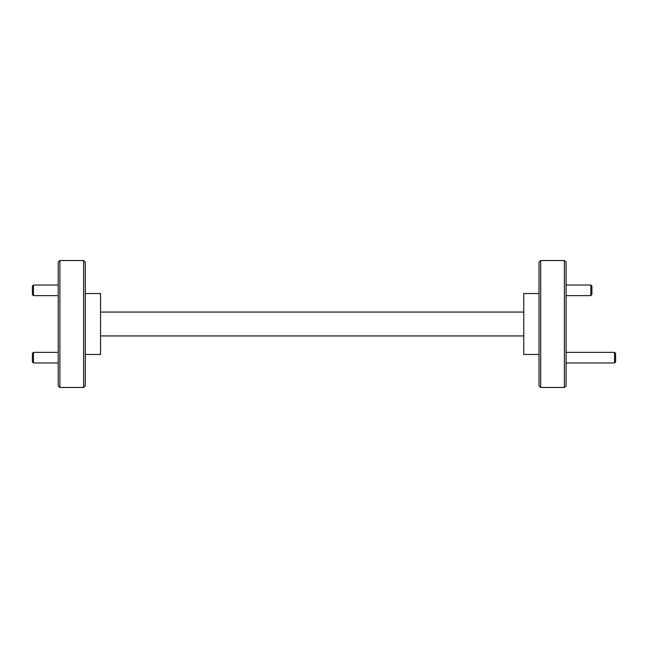 <?xml version="1.0" encoding="UTF-8"?>
<svg xmlns="http://www.w3.org/2000/svg" width="648" height="648" viewBox="0 0 648 648"><rect width="100%" height="100%" fill="white"/><g stroke="black" fill="none" stroke-linecap="round" stroke-linejoin="round"><path stroke-width="0.97" d="M33.461 295.626L32.4 294.565L32.4 286.1L33.461 285.039L33.461 295.626L58.215 295.626M33.461 362.961L32.4 361.9L32.4 353.435L33.461 352.374L33.461 362.961L58.215 362.961M591.899 286.1L591.899 294.565L590.838 295.626L590.838 285.039L591.899 286.1M615.6 353.435L615.6 361.9L614.539 362.961L614.539 352.374L615.6 353.435M85.301 262.213L85.301 385.787L83.608 387.48L83.608 260.52L85.301 262.213M540.691 387.48L538.998 385.787L538.998 262.213L540.691 260.52L540.691 387.48L564.392 387.48L564.392 260.52L566.085 262.213L566.085 385.787L564.392 387.48M59.908 387.48L58.215 385.787L58.215 262.213L59.908 260.52L59.908 387.48L83.608 387.48M540.691 260.52L564.392 260.52M59.908 260.52L83.608 260.52M538.998 354.472L523.762 354.472L523.762 293.528L538.998 293.528M85.301 354.472L100.537 354.472L100.537 293.528L85.301 293.528M523.762 335.931L100.537 335.931M100.537 312.069L523.762 312.069M33.461 285.039L58.215 285.039M33.461 352.374L58.215 352.374M566.085 285.039L590.838 285.039M566.085 295.626L590.838 295.626M566.085 352.374L614.539 352.374M566.085 362.961L614.539 362.961"/></g></svg>
